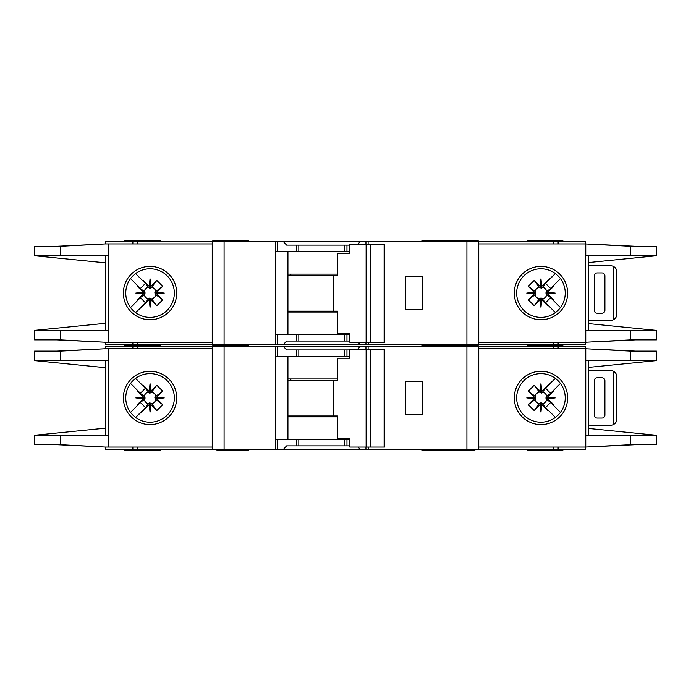 <?xml version="1.0" encoding="UTF-8"?>
<svg xmlns="http://www.w3.org/2000/svg" width="691" height="691" viewBox="0 0 691 691"><rect width="100%" height="100%" fill="white"/><g stroke="black" fill="none" stroke-linecap="round" stroke-linejoin="round"><path stroke-width="1.04" d="M342.831 445.894L337.502 445.894M306.113 445.894L300.784 445.894M300.784 349.94L306.113 349.94M337.502 349.94L342.831 349.94M150.042 402.965L149.152 402.974L149.152 404.805L150.042 404.719L150.042 402.965L151.7 403.777A6.089 6.089 0 0 0 155.907 399.571L155.104 398.811L156.935 398.811L156.857 397.1L162.722 391.158L155.907 396.263A6.089 6.089 0 0 0 151.7 392.056L150.94 392.859L150.94 391.028L149.23 391.106L143.287 385.241L148.392 392.056A6.089 6.089 0 0 0 144.186 396.263L144.989 397.023L143.158 397.023L143.236 398.733L137.371 404.676L144.186 399.571A6.089 6.089 0 0 0 148.392 403.777L149.152 402.974M144.186 399.571L144.989 398.811L144.989 397.023M148.392 392.056L149.601 393.101L150.94 392.859M541.848 402.974L540.06 402.974L540.06 404.805L541.77 404.727L547.713 410.592L541.848 402.974L541.848 404.805M540.06 404.805L534.195 410.592L528.278 404.676L535.093 399.571A6.089 6.089 0 0 0 539.3 403.777L540.06 402.974M535.093 399.571L535.896 398.811L535.896 397.023L534.065 397.023L534.143 398.733L528.278 404.676M534.065 397.023L528.278 391.158L534.195 385.241L539.3 392.056A6.089 6.089 0 0 0 535.093 396.263L535.896 397.023M539.3 392.056L541.399 393.101L541.848 391.028L540.958 391.115L540.958 392.868M546.002 397.921L546.011 398.811L547.842 398.811L547.756 397.921L546.002 397.921L546.011 397.023L547.842 397.023L553.629 391.158L546.814 396.263A6.089 6.089 0 0 0 542.608 392.056L541.848 392.859M547.764 397.1L555.158 397.921L547.756 397.921L547.842 397.023M540.137 391.106L540.958 383.712L540.958 391.115L540.06 391.028L540.06 392.859M155.907 396.263L154.862 397.472L155.104 398.811M155.095 397.921L164.251 397.921L156.857 398.733M155.104 397.023L156.935 397.023M150.042 392.868L150.042 383.712L150.863 391.106M149.152 392.859L149.152 391.028M421.907 449.444L421.907 450.333L448.321 450.333L448.321 449.444M248.363 449.444L248.363 450.333L241.254 450.333L241.254 449.444M474.916 449.444L474.916 450.333L448.321 450.333M160.407 449.444L160.407 450.333L124.872 450.333L124.872 449.444M478.172 346.39L478.172 345.5L421.907 345.5L448.321 345.5L448.321 344.61M421.907 346.39L421.907 344.61M442.637 346.39L442.637 344.61M248.363 346.39L248.363 345.5L212.828 345.5L212.828 346.39M527.328 346.39L527.328 345.5L562.871 345.5L527.328 345.5L527.328 344.61M125.762 397.921A24.28 24.28 0 0 0 150.042 422.201A24.28 24.28 0 0 0 174.331 397.921A24.28 24.28 0 0 0 150.042 373.632A24.28 24.28 0 0 0 125.762 397.921M150.042 424.585A26.664 26.664 0 0 1 123.378 397.921A26.664 26.664 0 0 1 150.042 371.257A26.664 26.664 0 0 1 176.706 397.921A26.664 26.664 0 0 1 150.042 424.585M540.958 373.632A24.28 24.28 0 0 1 555.314 378.34A24.28 24.28 0 0 0 516.669 397.921A24.28 24.28 0 0 0 555.314 417.494A24.28 24.28 0 0 0 555.314 378.34L557.438 380.085M540.958 424.585A26.664 26.664 0 0 1 514.294 397.921A26.664 26.664 0 0 1 540.958 371.257A26.664 26.664 0 0 1 567.622 397.921A26.664 26.664 0 0 1 540.958 424.585M558.129 415.084L555.314 417.494M656.251 435.209L656.45 444.71L630.762 444.71L585.769 447.077L585.769 435.235L656.251 435.235L588.335 428.42M630.762 351.123L656.45 351.123L656.45 360.607L585.769 360.607L585.769 348.756L630.762 351.123L630.762 360.607M588.335 367.413L656.251 360.624M559.745 382.529L557.076 379.756M558.276 414.937L559.917 413.088M557.076 416.077A24.28 24.28 0 0 1 540.958 422.201M478.768 447.077L585.372 447.077L585.372 449.444L478.768 449.444L478.768 346.39L585.372 346.39L585.372 348.756L478.768 348.756M585.769 447.077L585.769 348.756M588.335 435.235L588.335 360.607M105.628 348.756L105.628 346.39L277.678 346.39L277.678 356.461L275.312 356.461L275.312 449.444L105.628 449.444L105.628 447.077M349.758 356.461L296.646 356.461L296.646 349.94L286.618 349.94L283.345 346.39L277.678 346.39M283.345 346.39L360.279 346.39L357.549 349.352M365.945 349.352L365.945 346.39L360.279 346.39M365.945 346.39L466.917 346.39L466.917 449.444L368.303 449.444L368.303 447.077M478.768 346.39L466.917 346.39M478.768 449.444L466.917 449.444M368.009 447.077L368.303 449.444M368.009 449.444L365.945 449.444L365.945 447.077M358.093 447.077L360.279 449.444L365.945 449.444M360.279 449.444L283.345 449.444L286.618 445.894L296.646 445.894L296.646 439.381L275.614 439.381L275.312 449.444M277.678 439.381L277.678 449.444L283.345 449.444M277.678 449.444L275.614 449.444M635.642 444.71L601.187 446.369M611.863 445.773L633.88 444.71M601.187 349.465L635.642 351.123M611.863 350.061L633.88 351.123M562.871 346.39L562.871 344.61M160.407 344.61L160.407 345.5L124.872 345.5L124.872 346.39M212.232 447.077L105.291 447.077L60.393 444.71L34.55 444.71L34.55 435.235L105.628 428.126M108.211 348.756L108.211 360.607L60.393 360.607L60.393 351.123L105.291 348.756L212.232 348.756M105.628 360.607L105.628 435.235M60.393 351.123L34.55 351.123L34.55 360.607L105.628 367.707M108.211 447.077L108.211 435.235L34.766 435.209M60.393 360.607L34.766 360.607M143.158 397.023L137.371 391.158L137.69 390.588L140.394 393.291L130.547 383.445M140.394 393.291L145.421 388.264L142.717 385.561L145.421 388.264M135.574 378.418L142.717 385.561L143.287 385.241M149.152 404.805L135.574 417.416L145.421 407.569L140.394 402.542L130.547 412.389L137.69 405.246L137.371 404.676M149.23 391.106L150.042 383.712M150.94 391.028L156.805 385.241L162.722 391.158M156.857 397.1L164.251 397.921M156.935 398.811L162.722 404.676L156.805 410.592L151.7 403.777M150.863 404.727L150.042 412.121L150.042 404.719L150.863 404.727L156.805 410.592M150.042 412.121L149.23 404.727M142.717 410.273L145.421 407.569M140.394 402.542L137.69 405.246M143.236 398.733L135.842 397.921L143.236 397.1M105.291 348.756L56.774 351.123M58.251 351.123L94.261 349.344M56.774 444.71L105.291 447.077M58.251 444.71L94.261 446.498M212.232 449.444L212.232 346.39M296.646 356.461L277.678 356.461M296.646 349.94L349.758 349.94M422.201 414.505L422.201 381.337L405.617 381.337L405.617 414.505L422.201 414.505M527.328 449.444L527.328 450.333L562.871 450.333L562.871 449.444M349.758 439.381L296.646 439.381M349.758 445.894L296.646 445.894M287.931 356.461L287.931 439.381M454.022 449.444L454.022 450.333M218.753 449.444L218.753 450.333L241.254 450.333M216.974 449.444L216.974 450.333L218.753 450.333M144.186 396.263L137.371 391.158M148.392 403.777L143.287 410.592M156.805 385.241L151.7 392.056M162.722 404.676L155.907 399.571M150.94 404.805L150.94 402.974M143.158 398.811L144.989 398.811M135.842 397.921L144.998 397.921M547.842 398.811L553.629 404.676L553.31 405.246L550.606 402.542L560.453 412.389M550.606 402.542L545.579 407.569L548.283 410.273L545.579 407.569M555.426 417.416L548.283 410.273L547.713 410.592M541.848 391.028L555.426 378.418L545.579 388.264L550.606 393.291L560.453 383.445L553.31 390.588L553.629 391.158M541.77 404.727L540.958 412.121L540.137 404.727M534.143 398.733L526.749 397.921L534.143 397.1M540.06 391.028L534.195 385.241M540.958 383.712L541.77 391.106M548.283 385.561L545.579 388.264M550.606 393.291L553.31 390.588M555.158 397.921L547.764 398.733M601.956 377.778L597.223 377.778A2.963 2.963 0 0 0 594.26 380.741L594.26 415.092A2.963 2.963 0 0 0 597.223 418.055L601.956 418.055A2.963 2.963 0 0 0 604.919 415.092L604.919 380.741A2.963 2.963 0 0 0 601.956 377.778M613.211 424.671L613.211 371.171C615.465 372.276 616.648 374.09 616.769 376.595L616.769 419.238C616.648 421.743 615.465 423.557 613.211 424.671A5.925 5.925 0 0 1 610.844 425.164L590.114 425.164A5.925 5.925 0 0 1 588.335 424.887M588.335 370.946A5.925 5.925 0 0 1 590.114 370.67L610.844 370.67A5.925 5.925 0 0 1 613.211 371.171M528.278 391.158L535.093 396.263M535.905 397.921L526.749 397.921M535.896 398.811L534.065 398.811M542.608 392.056L547.713 385.241M534.195 410.592L539.3 403.777M546.814 396.263L546.011 397.023M540.958 402.965L540.958 412.121M542.608 403.777A6.089 6.089 0 0 0 546.814 399.571L546.011 398.811M546.814 399.571L553.629 404.676M370.281 447.077L349.758 447.077L349.758 438.189L337.493 438.189L337.493 415.982L333.615 415.982L333.615 380.447L337.493 380.447L337.493 358.232L349.758 358.232L349.758 349.352L384.118 349.352L384.118 447.077L370.281 447.077L370.281 349.352M384.118 447.077L384.559 447.077L384.559 349.352L384.118 349.352M366.118 447.077L366.118 349.352M349.758 358.232L349.024 358.232M287.931 415.982L333.615 415.982M333.615 380.447L287.931 380.447M337.493 416.872L287.931 416.872M287.931 378.962L337.493 378.962M342.831 341.06L337.502 341.06M306.113 341.06L300.784 341.06M300.784 245.106L306.113 245.106M337.502 245.106L342.831 245.106M150.042 298.132L149.152 298.141L149.152 299.972L150.042 299.885L150.042 298.132L151.7 298.944A6.089 6.089 0 0 0 155.907 294.737L155.104 293.977L156.935 293.977L156.857 292.267L162.722 286.324L155.907 291.429A6.089 6.089 0 0 0 151.7 287.223L150.94 288.026L150.94 286.195L149.23 286.273L143.287 280.408L148.392 287.223A6.089 6.089 0 0 0 144.186 291.429L144.989 292.189L143.158 292.189L143.236 293.9L137.371 299.842L144.186 294.737A6.089 6.089 0 0 0 148.392 298.944L149.152 298.141M144.186 294.737L144.989 293.977L144.989 292.189M148.392 287.223L149.601 288.268L150.94 288.026M541.848 298.141L540.06 298.141L540.06 299.972L541.77 299.894L547.713 305.759L541.848 298.141L541.848 299.972M540.06 299.972L534.195 305.759L528.278 299.842L535.093 294.737A6.089 6.089 0 0 0 539.3 298.944L540.06 298.141M535.093 294.737L535.896 293.977L535.896 292.189L534.065 292.189L534.143 293.9L528.278 299.842M534.065 292.189L528.278 286.324L534.195 280.408L539.3 287.223A6.089 6.089 0 0 0 535.093 291.429L535.896 292.189M539.3 287.223L541.399 288.268L541.848 286.195L540.958 286.281L540.958 288.035M546.002 293.079L546.011 293.977L547.842 293.977L547.756 293.079L546.002 293.079L546.011 292.189L547.842 292.189L553.629 286.324L546.814 291.429A6.089 6.089 0 0 0 542.608 287.223L541.848 288.026M547.764 292.267L555.158 293.079L547.756 293.079L547.842 292.189M540.137 286.273L540.958 278.879L540.958 286.281L540.06 286.195L540.06 288.026M155.907 291.429L154.862 292.639L155.104 293.977M155.095 293.079L164.251 293.079L156.857 293.9M155.104 292.189L156.935 292.189M150.042 288.035L150.042 278.879L150.863 286.273M149.152 288.026L149.152 286.195M248.363 344.61L248.363 345.5L241.254 345.5L241.254 344.61M474.916 344.61L474.916 345.5M478.172 241.556L478.172 240.667L421.907 240.667L421.907 241.556M442.637 241.556L442.637 240.667M248.363 241.556L248.363 240.667L212.828 240.667L212.828 241.556M527.328 241.556L527.328 240.667L562.871 240.667L562.871 241.556M125.762 293.079A24.28 24.28 0 0 0 150.042 317.368A24.28 24.28 0 0 0 174.331 293.079A24.28 24.28 0 0 0 150.042 268.799A24.28 24.28 0 0 0 125.762 293.079M150.042 319.743A26.664 26.664 0 0 1 123.378 293.079A26.664 26.664 0 0 1 150.042 266.415A26.664 26.664 0 0 1 176.706 293.079A26.664 26.664 0 0 1 150.042 319.743M540.958 268.799A24.28 24.28 0 0 1 555.314 273.506A24.28 24.28 0 0 0 516.669 293.079A24.28 24.28 0 0 0 555.314 312.66A24.28 24.28 0 0 0 555.314 273.506L557.438 275.251M540.958 319.743A26.664 26.664 0 0 1 514.294 293.079A26.664 26.664 0 0 1 540.958 266.415A26.664 26.664 0 0 1 567.622 293.079A26.664 26.664 0 0 1 540.958 319.743M558.129 310.25L555.314 312.66M656.251 330.376L656.45 339.877L630.762 339.877L585.769 342.244L585.769 330.393L656.251 330.393L588.335 323.587M478.768 342.244L585.372 342.244L585.372 344.61L478.768 344.61L478.768 241.556L585.372 241.556L585.372 243.923L630.762 246.29L656.45 246.29L656.45 255.765L588.335 262.58M630.762 246.29L630.762 255.765L656.251 255.791M630.762 255.765L585.769 255.765L585.769 243.923M559.745 277.696L557.076 274.923M558.276 310.095L559.917 308.255M557.076 311.244A24.28 24.28 0 0 1 540.958 317.368M585.769 342.244L585.372 243.923L478.768 243.923M588.335 330.393L588.335 255.765M105.628 243.923L105.628 241.556L277.678 241.556L277.678 251.619L275.312 251.619L275.312 344.61L105.628 344.61L105.628 342.244M349.758 251.619L296.646 251.619L296.646 245.106L286.618 245.106L283.345 241.556L277.678 241.556M283.345 241.556L360.279 241.556L357.549 244.519M365.945 244.519L365.945 241.556L360.279 241.556M365.945 241.556L466.917 241.556L466.917 344.61L368.303 344.61L368.303 342.244M478.768 241.556L466.917 241.556M478.768 344.61L466.917 344.61M368.009 342.244L368.303 344.61M368.009 344.61L365.945 344.61L365.945 342.244M358.093 342.244L360.279 344.61L365.945 344.61M360.279 344.61L283.345 344.61L286.618 341.06L296.646 341.06L296.646 334.539L275.614 334.539L275.312 344.61M277.678 334.539L277.678 344.61L283.345 344.61M277.678 344.61L275.614 344.61M635.642 339.877L601.187 341.535M611.863 340.939L633.88 339.877M601.187 244.631L635.642 246.29M611.863 245.227L633.88 246.29M160.407 241.556L160.407 240.667L124.872 240.667L124.872 241.556M212.232 342.244L105.291 342.244L60.393 339.877L34.55 339.877L34.55 330.393L105.628 323.293M108.211 243.923L108.211 255.765L60.393 255.765L60.393 246.29L105.291 243.923L212.232 243.923M105.628 255.765L105.628 330.393M60.393 246.29L34.55 246.29L34.55 255.765L60.393 255.765M34.766 255.791L105.628 262.874M34.766 330.393L108.211 330.393L108.211 342.244M143.158 292.189L137.371 286.324L137.69 285.754L140.394 288.458L130.547 278.611M140.394 288.458L145.421 283.431L142.717 280.727L145.421 283.431M135.574 273.584L142.717 280.727L143.287 280.408M149.152 299.972L135.574 312.582L145.421 302.736L140.394 297.709L130.547 307.555L137.69 300.412L137.371 299.842M149.23 286.273L150.042 278.879M150.94 286.195L156.805 280.408L162.722 286.324M156.857 292.267L164.251 293.079M156.935 293.977L162.722 299.842L156.805 305.759L151.7 298.944M150.863 299.894L150.042 307.288L150.042 299.885L150.863 299.894L156.805 305.759M150.042 307.288L149.23 299.894M142.717 305.439L145.421 302.736M140.394 297.709L137.69 300.412M143.236 293.9L135.842 293.079L143.236 292.267M105.291 243.923L56.774 246.29M58.251 246.29L94.261 244.502M56.774 339.877L105.291 342.244M58.251 339.877L94.261 341.656M212.232 344.61L212.232 241.556M296.646 251.619L277.678 251.619M296.646 245.106L349.758 245.106M422.201 309.663L422.201 276.495L405.617 276.495L405.617 309.663L422.201 309.663M124.872 344.61L124.872 345.5L160.407 345.5L160.407 346.39M349.758 334.539L296.646 334.539M349.758 341.06L296.646 341.06M287.931 251.619L287.931 334.539M454.022 344.61L454.022 345.5M218.753 344.61L218.753 345.5M144.186 291.429L137.371 286.324M148.392 298.944L143.287 305.759M156.805 280.408L151.7 287.223M162.722 299.842L155.907 294.737M150.94 299.972L150.94 298.141M143.158 293.977L144.989 293.977M135.842 293.079L144.998 293.079M547.842 293.977L553.629 299.842L553.31 300.412L550.606 297.709L560.453 307.555M550.606 297.709L545.579 302.736L548.283 305.439L545.579 302.736M555.426 312.582L548.283 305.439L547.713 305.759M541.848 286.195L555.426 273.584L545.579 283.431L550.606 288.458L560.453 278.611L553.31 285.754L553.629 286.324M541.77 299.894L540.958 307.288L540.137 299.894M534.143 293.9L526.749 293.079L534.143 292.267M540.06 286.195L534.195 280.408M540.958 278.879L541.77 286.273M548.283 280.727L545.579 283.431M550.606 288.458L553.31 285.754M555.158 293.079L547.764 293.9M601.956 272.945L597.223 272.945A2.963 2.963 0 0 0 594.26 275.908L594.26 310.259A2.963 2.963 0 0 0 597.223 313.222L601.956 313.222A2.963 2.963 0 0 0 604.919 310.259L604.919 275.908A2.963 2.963 0 0 0 601.956 272.945M613.211 319.829L613.211 266.329C615.465 267.443 616.648 269.257 616.769 271.762L616.769 314.405C616.648 316.91 615.465 318.724 613.211 319.829A5.925 5.925 0 0 1 610.844 320.33L590.114 320.33A5.925 5.925 0 0 1 588.335 320.054M588.335 266.113A5.925 5.925 0 0 1 590.114 265.836L610.844 265.836A5.925 5.925 0 0 1 613.211 266.329M528.278 286.324L535.093 291.429M535.905 293.079L526.749 293.079M535.896 293.977L534.065 293.977M542.608 287.223L547.713 280.408M534.195 305.759L539.3 298.944M546.814 291.429L546.011 292.189M540.958 298.132L540.958 307.288M542.608 298.944A6.089 6.089 0 0 0 546.814 294.737L546.011 293.977M546.814 294.737L553.629 299.842M370.281 342.244L349.758 342.244L349.758 333.356L337.493 333.356L337.493 311.149L333.615 311.149L333.615 275.614L337.493 275.614L337.493 253.398L349.758 253.398L349.758 244.519L384.118 244.519L384.118 342.244L370.281 342.244L370.281 244.519M384.118 342.244L384.559 342.244L384.559 244.519L384.118 244.519M366.118 342.244L366.118 244.519M349.758 253.398L349.024 253.398M287.931 311.149L333.615 311.149M333.615 275.614L287.931 275.614M337.493 312.038L287.931 312.038M287.931 274.128L337.493 274.128M630.762 435.235L630.762 444.71M558.138 348.756L558.138 346.39M553.569 348.756L553.569 346.39M553.569 447.077L553.569 449.444M558.138 447.077L558.138 449.444M108.582 348.756L108.582 447.077M60.393 444.71L60.393 435.235M132.862 346.39L132.862 348.756M137.431 346.39L137.431 348.756M224.083 449.444L224.083 346.39M275.493 346.39L275.493 356.461M346.968 356.461L346.968 349.94M368.122 349.352L368.122 346.39M137.431 447.077L137.431 449.444M132.862 447.077L132.862 449.444M346.968 445.894L346.968 439.381M224.67 449.444L224.67 450.333M290.842 415.982L290.842 416.872M290.842 378.962L290.842 380.447M344.792 356.461L344.792 349.94M298.823 356.461L298.823 349.94M344.792 445.894L344.792 439.381M298.823 445.894L298.823 439.381M630.762 330.393L630.762 339.877M558.138 243.923L558.138 241.556M553.569 243.923L553.569 241.556M553.569 342.244L553.569 344.61M558.138 342.244L558.138 344.61M108.582 243.923L108.582 342.244M60.393 339.877L60.393 330.393M132.862 241.556L132.862 243.923M137.431 241.556L137.431 243.923M224.083 344.61L224.083 241.556M275.493 241.556L275.493 251.619M346.968 251.619L346.968 245.106M368.122 244.519L368.122 241.556M137.431 342.244L137.431 344.61M132.862 342.244L132.862 344.61M346.968 341.06L346.968 334.539M224.67 344.61L224.67 345.5M290.842 311.149L290.842 312.038M290.842 274.128L290.842 275.614M344.792 251.619L344.792 245.106M298.823 251.619L298.823 245.106M344.792 341.06L344.792 334.539M298.823 341.06L298.823 334.539M442.637 449.444L442.637 450.333M216.974 344.61L216.974 345.5"/></g></svg>
